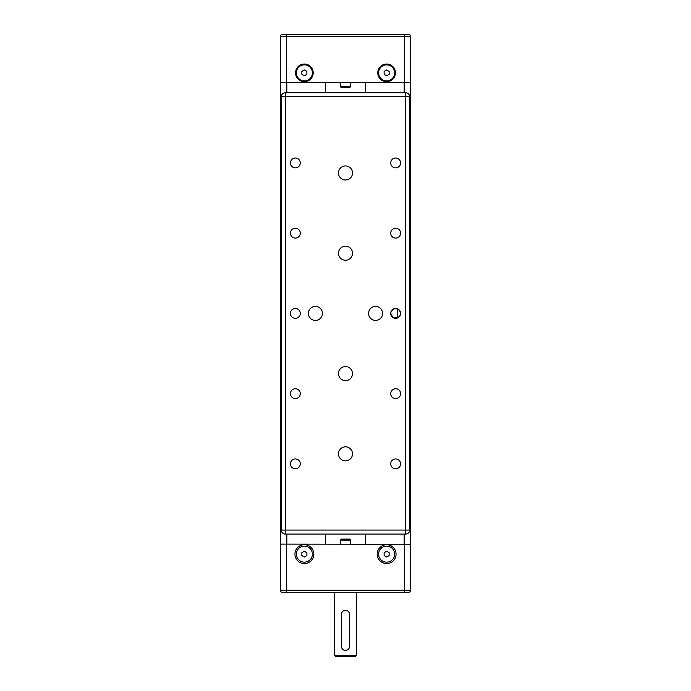 <?xml version="1.0" encoding="UTF-8"?>
<svg xmlns="http://www.w3.org/2000/svg" width="691" height="691" viewBox="0 0 691 691"><rect width="100%" height="100%" fill="white"/><g stroke="black" fill="none" stroke-linecap="round" stroke-linejoin="round"><path stroke-width="1.04" d="M365.565 82.695L365.565 92.724L365.565 82.695M365.565 534.074L365.565 544.111L365.565 534.074M325.435 544.111L325.435 534.074L325.435 544.111M325.435 92.724L325.435 82.695L325.435 92.724M280.304 544.111L280.304 82.695L280.304 544.111L410.696 544.309L410.696 36.554A2.004 2.004 0 0 0 408.692 34.55L282.308 34.55A2.004 2.004 0 0 0 280.304 36.554L280.304 82.695L410.696 82.695M341.389 87.714L349.611 87.714L350.613 86.712L340.387 86.712L341.389 87.714M350.613 82.695L350.613 86.712M404.684 34.55L404.684 36.554L410.696 36.554A2.004 2.004 0 0 0 408.692 34.55L286.316 34.55L286.316 36.554L404.684 36.554L404.684 82.695M384.11 71.441L386.597 69.972L389.119 71.398L389.145 74.291L386.649 75.76L384.127 74.334L384.11 71.441M301.855 71.441L304.351 69.972L306.873 71.398L306.89 74.291L304.403 75.76L301.881 74.334L301.855 71.441M378.599 72.866A8.024 8.024 0 0 0 390.64 79.819A8.024 8.024 0 0 0 390.64 65.921A8.024 8.024 0 0 0 378.599 72.866M377.796 72.866A8.828 8.828 0 0 0 391.037 80.51A8.828 8.828 0 0 0 391.037 65.222A8.828 8.828 0 0 0 377.796 72.866M295.549 72.866A8.828 8.828 0 0 0 308.791 80.51A8.828 8.828 0 0 0 308.791 65.222A8.828 8.828 0 0 0 295.549 72.866M296.353 72.866A8.024 8.024 0 0 0 308.385 79.819A8.024 8.024 0 0 0 308.385 65.921A8.024 8.024 0 0 0 296.353 72.866M280.304 36.554A2.004 2.004 0 0 1 282.308 34.55A2.004 2.004 0 0 0 280.304 36.554L286.316 36.554L286.316 82.695M280.503 544.111L410.696 544.309L410.696 590.244A2.004 2.004 0 0 1 408.692 592.256L404.684 592.256L408.692 592.256M294.945 554.139A9.432 9.432 0 0 1 309.093 545.968A9.432 9.432 0 0 1 309.093 562.301A9.432 9.432 0 0 1 294.945 554.139M377.2 554.139A9.432 9.432 0 0 1 391.339 545.968A9.432 9.432 0 0 1 391.339 562.301A9.432 9.432 0 0 1 377.2 554.139M280.304 544.309L280.304 590.244L280.304 544.309M378.599 554.139A8.024 8.024 0 0 1 390.64 547.186A8.024 8.024 0 0 1 390.64 561.083A8.024 8.024 0 0 1 378.599 554.139M386.623 551.245L389.137 552.688L389.137 555.581L386.623 557.032L384.118 555.581L384.118 552.688L386.623 551.245M286.316 592.256L286.316 590.244L280.304 590.244A2.004 2.004 0 0 0 282.308 592.256L404.684 592.256L404.684 590.244L286.316 590.244L286.316 544.111M334.47 655.448L335.472 656.45L355.528 656.45L356.53 655.448L334.47 655.448L334.47 592.256M349.516 646.422A4.016 4.016 0 0 1 345.5 650.43A4.016 4.016 0 0 1 341.484 646.422L341.484 614.325A4.016 4.016 0 0 1 345.5 610.308A4.016 4.016 0 0 1 349.516 614.325L349.516 646.422M296.353 554.139A8.024 8.024 0 0 1 308.385 547.186A8.024 8.024 0 0 1 308.385 561.083A8.024 8.024 0 0 1 296.353 554.139M304.377 551.245L306.882 552.688L306.882 555.581L304.377 557.032L301.863 555.581L301.863 552.688L304.377 551.245M340.387 544.111L340.387 540.094L350.613 540.094L350.613 544.111M350.613 540.094L349.611 539.092L341.389 539.092L340.387 540.094M397.575 308.86L397.662 308.894C401.48 311.9 401.48 314.906 397.662 317.912L392.946 317.523L390.717 313.403L391.097 311.503L393.758 308.851L397.55 308.851M397.662 317.912L397.662 308.894M390.717 313.403A4.932 4.932 0 0 1 398.12 309.127A4.932 4.932 0 0 1 398.12 317.67A4.932 4.932 0 0 1 390.717 313.403M409.694 530.066L409.694 96.74A4.016 4.016 0 0 0 405.686 92.724L285.314 92.724A4.016 4.016 0 0 0 281.306 96.74L281.306 530.066A4.016 4.016 0 0 0 285.314 534.074L405.686 534.074A4.016 4.016 0 0 0 409.694 530.066L405.686 530.066L405.686 534.074M290.419 313.403A4.932 4.932 0 0 1 297.812 309.127A4.932 4.932 0 0 1 297.812 317.67A4.932 4.932 0 0 1 290.419 313.403M281.306 480.668L281.306 487.172M281.306 370.333L281.306 376.837M368.571 313.403A7.022 7.022 0 0 1 379.1 307.322A7.022 7.022 0 0 1 379.1 319.484A7.022 7.022 0 0 1 368.571 313.403M338.478 373.589A7.022 7.022 0 0 1 349.007 367.508A7.022 7.022 0 0 1 349.007 379.67A7.022 7.022 0 0 1 338.478 373.589M338.478 453.832A7.022 7.022 0 0 1 349.007 447.751A7.022 7.022 0 0 1 349.007 459.912A7.022 7.022 0 0 1 338.478 453.832M308.385 313.403A7.022 7.022 0 0 1 318.922 307.322A7.022 7.022 0 0 1 318.922 319.484A7.022 7.022 0 0 1 308.385 313.403M338.478 172.975A7.022 7.022 0 0 1 349.007 166.894A7.022 7.022 0 0 1 349.007 179.055A7.022 7.022 0 0 1 338.478 172.975M338.478 253.217A7.022 7.022 0 0 1 349.007 247.136A7.022 7.022 0 0 1 349.007 259.298A7.022 7.022 0 0 1 338.478 253.217M290.419 463.86A4.932 4.932 0 0 1 297.812 459.593A4.932 4.932 0 0 1 297.812 468.135A4.932 4.932 0 0 1 290.419 463.86M290.419 393.645A4.932 4.932 0 0 1 297.812 389.379A4.932 4.932 0 0 1 297.812 397.921A4.932 4.932 0 0 1 290.419 393.645M390.717 463.86A4.932 4.932 0 0 1 398.12 459.593A4.932 4.932 0 0 1 398.12 468.135A4.932 4.932 0 0 1 390.717 463.86M390.717 393.645A4.932 4.932 0 0 1 398.12 389.379A4.932 4.932 0 0 1 398.12 397.921A4.932 4.932 0 0 1 390.717 393.645M290.419 233.161A4.932 4.932 0 0 1 297.812 228.885A4.932 4.932 0 0 1 297.812 237.428A4.932 4.932 0 0 1 290.419 233.161M290.419 162.946A4.932 4.932 0 0 1 297.812 158.671A4.932 4.932 0 0 1 297.812 167.213A4.932 4.932 0 0 1 290.419 162.946M390.717 233.161A4.932 4.932 0 0 1 398.12 228.885A4.932 4.932 0 0 1 398.12 237.428A4.932 4.932 0 0 1 390.717 233.161M390.717 162.946A4.932 4.932 0 0 1 398.12 158.671A4.932 4.932 0 0 1 398.12 167.213A4.932 4.932 0 0 1 390.717 162.946M404.183 544.111L404.183 534.074M404.183 92.724L404.183 82.695M286.817 544.111L286.817 534.074M286.817 92.724L286.817 82.695M404.684 544.111L404.684 590.244L410.696 590.244M405.686 92.724L405.686 96.74L409.694 96.74M285.314 534.074L285.314 530.066L281.306 530.066M281.306 96.74L405.686 96.74L405.686 530.066L285.314 530.066L285.314 92.724M340.387 82.695L340.387 86.712M356.53 655.448L356.53 592.256"/></g></svg>
